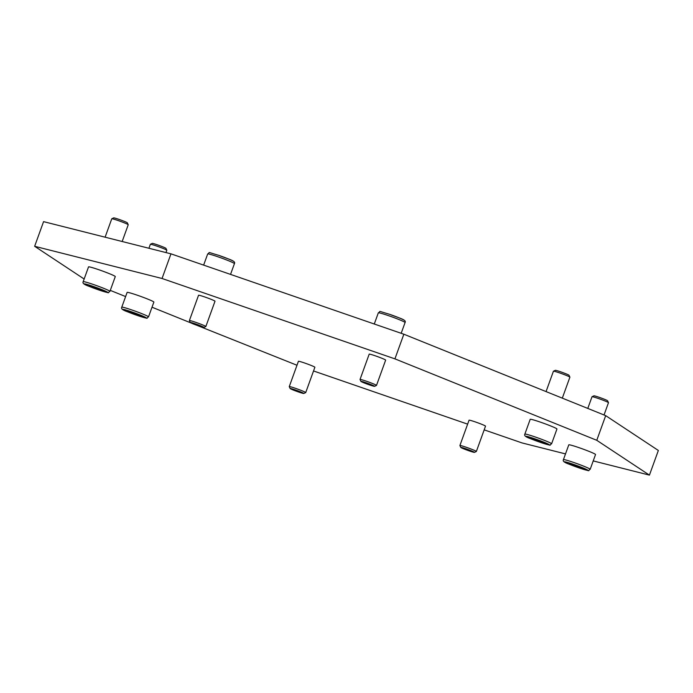 <?xml version="1.0" encoding="UTF-8"?>
<svg xmlns="http://www.w3.org/2000/svg" width="693" height="693" viewBox="0 0 693 693"><rect width="100%" height="100%" fill="white"/><g stroke="black" fill="none" stroke-linecap="round" stroke-linejoin="round"><path stroke-width="1.04" d="M289.258 386.616L298.423 361.296A8.758 0.528 19.9 0 1 305.83 363.427A8.758 0.528 19.9 0 1 314.683 367.047A8.758 0.528 19.9 0 1 314.882 367.255L305.717 392.567A8.758 0.528 -160.1 0 0 305.717 392.567A8.758 0.528 -160.1 0 0 305.518 392.359A8.758 0.528 -160.1 0 0 296.665 388.738A8.758 0.528 -160.1 0 0 289.258 386.616A8.758 0.528 -160.1 0 0 289.267 386.651L290.15 388.53A7.277 0.442 -160.1 0 0 290.315 388.678A7.277 0.442 -160.1 0 0 297.462 391.614A7.277 0.442 -160.1 0 0 303.803 393.477A7.277 0.442 -160.1 0 0 303.655 393.286A7.277 0.442 -160.1 0 0 296.093 390.202A7.277 0.442 -160.1 0 0 290.15 388.53M203.933 327.434L205.821 326.55A8.758 0.528 -160.1 0 0 205.847 326.524A8.758 0.528 -160.1 0 0 205.648 326.316A8.758 0.528 -160.1 0 0 196.795 322.695A8.758 0.528 -160.1 0 0 189.388 320.564A8.758 0.528 -160.1 0 0 189.388 320.599L190.28 322.488A7.277 0.442 -160.1 0 0 190.445 322.635A7.277 0.442 -160.1 0 0 197.592 325.571A7.277 0.442 -160.1 0 0 203.933 327.434A7.277 0.442 -160.1 0 0 203.785 327.243A7.277 0.442 -160.1 0 0 196.223 324.151A7.277 0.442 -160.1 0 0 190.28 322.488M189.388 320.564L198.553 295.253A8.758 0.528 19.9 0 1 205.96 297.384A8.758 0.528 19.9 0 1 214.813 301.005A8.758 0.528 19.9 0 1 215.012 301.212L205.847 326.524M474.445 452.373L476.334 451.49A8.758 0.528 -160.1 0 0 476.36 451.464A8.758 0.528 -160.1 0 0 476.16 451.256A8.758 0.528 -160.1 0 0 467.307 447.635A8.758 0.528 -160.1 0 0 459.901 445.504A8.758 0.528 -160.1 0 0 459.909 445.538L460.793 447.427A7.277 0.442 -160.1 0 0 460.958 447.574A7.277 0.442 -160.1 0 0 468.113 450.511A7.277 0.442 -160.1 0 0 474.445 452.373A7.277 0.442 -160.1 0 0 474.298 452.183A7.277 0.442 -160.1 0 0 466.735 449.09A7.277 0.442 -160.1 0 0 460.793 447.427M459.901 445.504L469.066 420.192A8.758 0.528 19.9 0 1 476.472 422.323A8.758 0.528 19.9 0 1 485.325 425.944A8.758 0.528 19.9 0 1 485.524 426.152L476.36 451.464M360.031 379.461L369.196 354.149A8.758 0.528 19.9 0 1 376.602 356.271A8.758 0.528 19.9 0 1 385.455 359.901A8.758 0.528 19.9 0 1 385.654 360.109L376.49 385.421A8.758 0.528 -160.1 0 0 376.49 385.421A8.758 0.528 -160.1 0 0 376.29 385.213A8.758 0.528 -160.1 0 0 367.437 381.583A8.758 0.528 -160.1 0 0 360.031 379.461A8.758 0.528 -160.1 0 0 360.031 379.495L360.923 381.384A7.277 0.442 -160.1 0 0 361.088 381.531A7.277 0.442 -160.1 0 0 368.234 384.468A7.277 0.442 -160.1 0 0 374.575 386.33A7.277 0.442 -160.1 0 0 374.428 386.131A7.277 0.442 -160.1 0 0 366.866 383.047A7.277 0.442 -160.1 0 0 360.923 381.384M127.122 292.403A14.224 0.858 19.9 0 1 139.163 295.859A14.224 0.858 19.9 0 1 153.551 301.75A14.224 0.858 19.9 0 1 153.872 302.087L148.519 316.874A14.224 0.858 19.9 0 0 148.198 316.536A14.224 0.858 19.9 0 0 132.198 310.083A14.224 0.858 19.9 0 0 121.769 307.19L127.122 292.403M148.917 248.267L150.355 244.308A8.758 0.528 19.9 0 1 150.381 244.282A8.758 0.528 19.9 0 1 158.013 246.517A8.758 0.528 19.9 0 1 166.615 250.052A8.758 0.528 19.9 0 1 166.814 250.225A8.758 0.528 19.9 0 1 166.814 250.268L165.982 252.581M150.381 244.282L152.269 243.399A7.277 0.442 19.9 0 1 158.61 245.261A7.277 0.442 19.9 0 1 165.757 248.198A7.277 0.442 19.9 0 1 165.922 248.345L166.814 250.225M88.539 266.883A14.224 0.858 19.9 0 1 100.572 270.339A14.224 0.858 19.9 0 1 114.96 276.23A14.224 0.858 19.9 0 1 115.289 276.568L109.936 291.363A14.224 0.858 19.9 0 0 109.607 291.025A14.224 0.858 19.9 0 0 93.607 284.563A14.224 0.858 19.9 0 0 83.186 281.679L88.539 266.883M128.222 224.714L127.339 222.825A7.277 0.442 19.9 0 0 127.174 222.678A7.277 0.442 19.9 0 0 120.019 219.742A7.277 0.442 19.9 0 0 113.687 217.879L111.79 218.763A8.758 0.528 19.9 0 1 111.79 218.763A8.758 0.528 19.9 0 1 119.421 220.998A8.758 0.528 19.9 0 1 128.032 224.541A8.758 0.528 19.9 0 1 128.222 224.714A8.758 0.528 19.9 0 1 128.231 224.749L122.167 241.502M568.788 444.837A14.224 0.858 19.9 0 1 580.821 448.293A14.224 0.858 19.9 0 1 595.209 454.184A14.224 0.858 19.9 0 1 595.538 454.521L590.185 469.308A14.224 0.858 19.9 0 0 589.856 468.97A14.224 0.858 19.9 0 0 573.856 462.517A14.224 0.858 19.9 0 0 563.435 459.624L568.788 444.837M587.785 408.428L592.021 396.734A8.758 0.528 19.9 0 1 592.047 396.717A8.758 0.528 19.9 0 1 599.67 398.951A8.758 0.528 19.9 0 1 608.281 402.486A8.758 0.528 19.9 0 1 608.48 402.659A8.758 0.528 19.9 0 1 608.48 402.694L604.036 414.977M592.047 396.717L593.936 395.833A7.277 0.442 19.9 0 1 600.277 397.695A7.277 0.442 19.9 0 1 607.423 400.632A7.277 0.442 19.9 0 1 607.588 400.771L608.48 402.659M530.206 419.317A14.224 0.858 19.9 0 1 542.238 422.773A14.224 0.858 19.9 0 1 556.626 428.664A14.224 0.858 19.9 0 1 556.955 429.002L551.602 443.789A14.224 0.858 19.9 0 0 551.273 443.451A14.224 0.858 19.9 0 0 535.273 436.997A14.224 0.858 19.9 0 0 524.852 434.113L530.206 419.317M546.058 391.588L553.43 371.223A8.758 0.528 19.9 0 1 553.456 371.197A8.758 0.528 19.9 0 1 561.087 373.432A8.758 0.528 19.9 0 1 569.689 376.975A8.758 0.528 19.9 0 1 569.889 377.148A8.758 0.528 19.9 0 1 569.897 377.183L562.309 398.146M553.456 371.197L555.353 370.313A7.277 0.442 19.9 0 1 561.685 372.176A7.277 0.442 19.9 0 1 568.84 375.112A7.277 0.442 19.9 0 1 569.005 375.26L569.889 377.148M535.516 440.298L530.673 438.193L532.787 438.496L544.585 442.992L535.516 440.298L535.793 439.527M542.472 442.697L542.662 442.16M84.148 279.019L34.65 246.292L162.049 278.491L394.923 358.861L596.768 440.298L649.428 475.121L593.225 460.914M296.994 365.254L196.847 325.303M191.06 322.973L152.018 307.216M125.615 296.569L110.291 290.384M565.505 453.906L522.028 442.922L484.182 429.859M467.636 424.142L313.539 370.963M574.099 465.809L569.265 463.712L571.379 464.007L583.168 468.511L574.099 465.809L574.376 465.046M581.055 468.208L581.245 467.68M93.85 287.864L89.007 285.759L91.129 286.062L102.919 290.558L93.85 287.864L94.127 287.093M100.806 290.263L100.996 289.726M132.432 313.375L127.599 311.278L129.712 311.581L141.502 316.077L132.432 313.375L132.709 312.612M139.388 315.783L139.588 315.246M649.428 475.121L658.35 450.467L605.691 415.644L403.846 334.217L170.972 253.837L43.572 221.639L34.65 246.292M596.768 440.298L605.691 415.644M394.923 358.861L403.846 334.217M162.049 278.491L170.972 253.837M207.683 253.959C210.967 252.313 205.119 251.386 219.04 255.431C228.465 259.243 236.036 260.767 234.433 263.635A14.224 0.858 -160.1 0 0 234.104 263.297A14.224 0.858 -160.1 0 0 218.104 256.843A14.224 0.858 -160.1 0 0 207.683 253.959L203.638 265.116M233.099 261.105A12.474 0.754 -160.1 0 0 219.066 255.44M378.326 312.846C381.609 311.209 375.762 310.282 389.683 314.327C399.107 318.139 406.678 319.664 405.076 322.531A14.224 0.858 -160.1 0 0 404.747 322.193A14.224 0.858 -160.1 0 0 388.747 315.739A14.224 0.858 -160.1 0 0 378.326 312.846L374.281 324.012M403.742 320.001A12.474 0.754 -160.1 0 0 389.709 314.336M137.136 315.393A12.474 0.754 19.9 0 1 123.111 309.728A12.474 0.754 19.9 0 1 131.965 311.963A12.474 0.754 19.9 0 1 145.998 317.628A12.474 0.754 19.9 0 1 137.136 315.393M98.553 289.873A12.474 0.754 19.9 0 1 84.52 284.208A12.474 0.754 19.9 0 1 93.373 286.452A12.474 0.754 19.9 0 1 107.406 292.108A12.474 0.754 19.9 0 1 98.553 289.873M578.802 467.818A12.474 0.754 19.9 0 1 564.769 462.162A12.474 0.754 19.9 0 1 573.631 464.397A12.474 0.754 19.9 0 1 587.655 470.062A12.474 0.754 19.9 0 1 578.802 467.818M551.602 443.789C548.371 445.434 554.175 446.353 540.237 442.316A12.474 0.754 19.9 0 1 526.186 436.642A12.474 0.754 19.9 0 1 535.039 438.886A12.474 0.754 19.9 0 1 549.073 444.542A12.474 0.754 19.9 0 1 540.219 442.307C530.812 438.504 523.25 436.98 524.852 434.113M148.519 316.874C145.296 318.511 151.091 319.438 137.162 315.402C127.737 311.59 120.166 310.066 121.769 307.19M109.936 291.363C106.713 293 112.509 293.919 98.579 289.882C89.146 286.07 81.583 284.546 83.186 281.679M105.102 237.197L111.772 218.789M590.185 469.308C586.962 470.945 592.758 471.872 578.828 467.836C569.403 464.024 561.832 462.491 563.435 459.624M374.575 386.33L376.464 385.447M405.076 322.531L401.178 333.298M234.433 263.635L230.535 274.402M303.803 393.477L305.691 392.593"/></g></svg>
